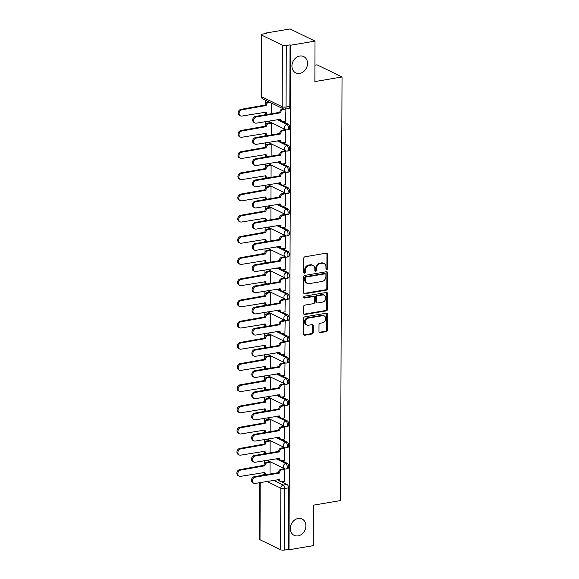 <?xml version="1.0" encoding="UTF-8"?>
<svg xmlns="http://www.w3.org/2000/svg" width="579" height="579" viewBox="0 0 579 579"><rect width="100%" height="100%" fill="white"/><g stroke="black" fill="none" stroke-linecap="round" stroke-linejoin="round"><path stroke-width="0.87" d="M326.788 269.503A0.977 0.803 115.9 0 0 327.627 268.432L327.678 254.261A1.39 1.144 115.9 0 0 326.484 253.132L304.967 256.779A1.39 1.144 115.9 0 0 303.765 258.314L303.722 272.485A0.977 0.803 115.9 0 0 305.394 272.202L305.401 270.364A4.458 3.662 115.9 0 1 309.237 265.45L311.032 265.146A4.458 3.662 115.9 0 1 312.964 265.406A4.458 3.662 115.9 0 1 314.846 268.765L314.838 270.596A0.977 0.803 115.9 0 0 316.51 270.313L316.518 268.482A4.458 3.662 115.9 0 1 320.353 263.568L322.148 263.264A4.458 3.662 115.9 0 1 324.081 263.517A4.458 3.662 115.9 0 1 325.963 266.883L325.955 268.714A0.977 0.803 115.9 0 0 326.788 269.503M326.057 269.155L326.057 269.155A0.977 0.803 115.9 0 0 326.896 268.077L326.947 253.906A1.39 1.144 115.9 0 0 326.686 253.117M303.823 272.919L303.823 272.919A0.977 0.803 115.9 0 0 304.663 271.848L304.67 270.009L305.401 270.364M314.94 271.037L314.94 271.037A0.977 0.803 115.9 0 0 315.779 269.959L315.787 268.128L316.518 268.482M298.134 518.487A9.083 7.455 115.9 0 0 290.586 526.173A9.083 7.455 115.9 0 0 294.132 535.343A9.083 7.455 115.9 0 0 298.069 535.872A9.083 7.455 115.9 0 0 305.618 528.186A9.083 7.455 115.9 0 0 302.072 519.008A9.083 7.455 115.9 0 0 298.134 518.487M299.748 56.04A9.083 7.455 115.9 0 0 292.207 63.726A9.083 7.455 115.9 0 0 295.746 72.896A9.083 7.455 115.9 0 0 299.683 73.424A9.083 7.455 115.9 0 0 307.232 65.738A9.083 7.455 115.9 0 0 303.685 56.561A9.083 7.455 115.9 0 0 299.748 56.04M318.986 331.499A1.39 1.144 115.9 0 0 320.173 332.628L326.209 331.608A1.39 1.144 115.9 0 0 327.41 330.073L327.468 314.339A1.39 1.144 115.9 0 0 326.274 313.203L304.757 316.851A1.39 1.144 115.9 0 0 303.562 318.392L303.505 334.126A1.39 1.144 115.9 0 0 304.692 335.255L311.987 334.018A1.39 1.144 115.9 0 0 313.188 332.484L313.21 325.753A1.39 1.144 115.9 0 0 312.016 324.616L308.404 325.232A3.727 3.061 115.9 0 1 306.79 325.014A3.727 3.061 115.9 0 1 305.336 321.251A3.727 3.061 115.9 0 1 308.426 318.095L322.59 315.693A3.727 3.061 115.9 0 1 324.211 315.91A3.727 3.061 115.9 0 1 325.666 319.673A3.727 3.061 115.9 0 1 322.568 322.829L320.209 323.227A1.39 1.144 115.9 0 0 319.007 324.768L318.986 331.499M282.386 45.191L261.773 35.174A2.837 0.818 0.2 0 1 261.368 34.747A2.837 0.818 0.2 0 1 262.75 34.052L266.521 33.416L265.797 33.061L290.028 28.95L315.012 41.095L314.875 81.581L342.03 76.971L340.553 500.567L313.391 505.17L313.253 545.657L289.015 549.76L290.781 45.205L290.05 44.851L286.272 45.488L286.062 107.028A2.837 1.397 80.4 0 1 285.078 109.12L288.856 108.483A2.837 1.397 80.4 0 0 289.833 106.391L286.062 107.028A2.837 0.818 0.2 0 1 282.168 106.731L282.386 45.191A2.837 0.818 0.2 0 0 286.272 45.488M315.012 41.095L290.781 45.205M326.353 290.137A1.39 1.144 115.9 0 0 327.555 288.603L327.613 272.868A1.39 1.144 115.9 0 0 326.418 271.732L304.901 275.38A1.39 1.144 115.9 0 0 303.707 276.921L303.649 292.656A1.39 1.144 115.9 0 0 304.836 293.785L326.353 290.137L325.63 289.782A1.39 1.144 115.9 0 0 326.831 288.248L326.882 272.514A1.39 1.144 115.9 0 0 326.621 271.717M327.54 293.604L327.482 309.338A1.39 1.144 115.9 0 1 326.281 310.872L304.764 314.52A1.39 1.144 115.9 0 1 303.577 313.391L303.599 306.653A1.39 1.144 115.9 0 1 304.8 305.119L313.529 303.642A1.39 1.144 115.9 0 0 314.723 302.1L314.744 297.635A1.39 1.144 115.9 0 0 313.55 296.506L304.467 298.047A0.977 0.803 115.9 0 1 304.474 296.18L326.346 292.467A1.39 1.144 115.9 0 1 327.54 293.604L326.809 293.249L326.759 308.983L327.482 309.338M277.261 479.68L279.035 480.541M281.683 481.829L287.054 484.442L283.283 485.086A2.837 1.397 80.4 0 1 284.73 488.51L284.513 550.05A2.837 0.818 -179.8 0 1 280.62 549.753L260.007 539.737A2.837 0.818 -179.8 0 1 259.609 539.31L259.805 482.64M265.797 33.061L265.797 33.539M265.558 100.225L265.551 103.779M265.515 112.825L265.515 114.374M265.486 121.604L265.471 124.97M265.443 134.017L265.435 135.566M265.414 142.796L265.399 146.169M265.37 155.208L265.363 156.757M265.341 163.995L265.327 167.36M265.298 176.407L265.291 177.948M265.262 185.186L265.254 188.551M265.218 197.598L265.218 199.147M265.189 206.377L265.182 209.75M265.146 218.79L265.139 220.338M265.117 227.569L265.102 230.941M265.073 239.988L265.066 241.53M265.044 248.767L265.03 252.133M265.001 261.18L264.994 262.721M264.972 269.959L264.958 273.324M264.929 282.371L264.921 283.92M264.892 291.15L264.885 294.523M264.849 303.562L264.849 305.111M264.82 312.342L264.806 315.714M264.777 324.761L264.769 326.303M264.748 333.54L264.733 336.906M264.704 345.952L264.697 347.501M264.675 354.732L264.661 358.097M264.632 367.144L264.625 368.693M264.596 375.923L264.589 379.296M264.552 388.335L264.552 389.884M264.523 397.114L264.516 400.487M264.48 409.534L264.473 411.076M264.451 418.313L264.437 421.678M264.408 430.725L264.4 432.274M264.379 439.504L264.364 442.87M264.335 451.917L264.328 453.466M264.306 460.696L264.292 464.069M264.263 473.108L264.256 474.635M314.925 65.188L317.046 64.834L342.03 76.971M289.015 549.76L288.291 549.413L284.513 550.05M285.664 121.105L285.888 108.982M285.592 142.296L285.816 130.152L284.716 129.739M271.204 134.95L271.247 123.074L270.154 122.661M285.519 163.488L285.737 151.351L284.644 150.931M271.131 156.142L271.175 144.265L270.082 143.853M285.447 184.679L285.664 172.542L284.571 172.122M271.059 177.333L271.095 165.464L270.002 165.044M285.375 205.878L285.592 193.733L284.499 193.321M270.979 198.532L271.023 186.655L269.93 186.235M285.295 227.069L285.519 214.925L284.427 214.512M270.907 219.723L270.95 207.847L269.857 207.434M285.223 248.261L285.44 236.123L284.347 235.704M270.834 240.915L270.878 229.038L269.785 228.625M285.15 269.452L285.367 257.315L284.275 256.895M270.762 262.106L270.798 250.237L269.705 249.817M285.078 290.651L285.295 278.506L284.202 278.094M270.683 283.305L270.726 271.428L269.633 271.008M284.998 311.842L285.223 299.698L284.13 299.285M270.61 304.496L270.654 292.619L269.561 292.207M284.926 333.034L285.15 320.896L284.05 320.476M270.538 325.688L270.581 313.811L269.488 313.398M284.854 354.225L285.071 342.088L283.978 341.668M270.465 346.879L270.509 335.009L269.416 334.59M284.781 375.424L284.998 363.279L283.905 362.867M270.393 368.078L270.429 356.201L269.336 355.781M284.709 396.615L284.926 384.47L283.833 384.058M270.313 389.269L270.357 377.392L269.264 376.98M284.629 417.806L284.854 405.669L283.761 405.249M270.241 410.46L270.284 398.584L269.192 398.171M284.557 438.998L284.774 426.861L283.681 426.448M270.169 431.652L270.212 419.782L269.119 419.362M284.484 460.196L284.702 448.052L283.609 447.639M270.096 452.85L270.132 440.974L269.04 440.554M284.412 481.388L284.629 469.243L283.536 468.831M270.017 474.042L270.06 462.165L268.967 461.752M277.334 458.488L279.107 459.35M281.763 460.638L287.133 463.251L285.794 463.475A2.837 1.397 80.4 0 1 287.22 466.435A2.837 1.397 80.4 0 1 286.258 468.99L287.597 468.766A2.837 1.397 -99.6 0 0 288.559 466.211A2.837 1.397 -99.6 0 0 287.133 463.251M277.406 437.297L279.179 438.158M281.835 439.447L287.206 442.059L285.867 442.284A2.837 1.397 80.4 0 1 287.293 445.244A2.837 1.397 80.4 0 1 286.33 447.799L287.669 447.574A2.837 1.397 -99.6 0 0 288.632 445.012A2.837 1.397 -99.6 0 0 287.206 442.059M277.479 416.098L279.252 416.96M281.908 418.255L287.278 420.861L285.939 421.092A2.837 1.397 80.4 0 1 287.365 424.045A2.837 1.397 80.4 0 1 286.402 426.607L287.741 426.376A2.837 1.397 -99.6 0 0 288.704 423.821A2.837 1.397 -99.6 0 0 287.278 420.861M277.558 394.907L279.331 395.768M281.98 397.056L287.35 399.669L286.012 399.894A2.837 1.397 80.4 0 1 287.437 402.854A2.837 1.397 80.4 0 1 286.475 405.416L287.814 405.184A2.837 1.397 -99.6 0 0 288.783 402.629A2.837 1.397 -99.6 0 0 287.35 399.669M277.631 373.716L279.404 374.577M282.053 375.865L287.423 378.478L286.084 378.702A2.837 1.397 80.4 0 1 287.517 381.662A2.837 1.397 80.4 0 1 286.554 384.217L287.893 383.993A2.837 1.397 -99.6 0 0 288.856 381.438A2.837 1.397 -99.6 0 0 287.423 378.478M277.703 352.524L279.476 353.385M282.132 354.674L287.502 357.286L286.164 357.511A2.837 1.397 80.4 0 1 287.589 360.471A2.837 1.397 80.4 0 1 286.627 363.026L287.966 362.801A2.837 1.397 -99.6 0 0 288.928 360.239A2.837 1.397 -99.6 0 0 287.502 357.286M277.775 331.326L279.548 332.187M282.205 333.482L287.575 336.088L286.236 336.319A2.837 1.397 80.4 0 1 287.662 339.272A2.837 1.397 80.4 0 1 286.699 341.834L288.038 341.603A2.837 1.397 -99.6 0 0 289.001 339.048A2.837 1.397 -99.6 0 0 287.575 336.088M277.848 310.134L279.621 310.995M282.277 312.284L287.647 314.896L286.308 315.121A2.837 1.397 80.4 0 1 287.734 318.081A2.837 1.397 80.4 0 1 286.771 320.643L288.11 320.411A2.837 1.397 -99.6 0 0 289.073 317.857A2.837 1.397 -99.6 0 0 287.647 314.896M277.927 288.943L279.7 289.804M282.349 291.092L287.72 293.705L286.381 293.929A2.837 1.397 80.4 0 1 287.814 296.889A2.837 1.397 80.4 0 1 286.851 299.444L288.19 299.22A2.837 1.397 -99.6 0 0 289.153 296.665A2.837 1.397 -99.6 0 0 287.72 293.705M278 267.751L279.773 268.613M282.429 269.901L287.799 272.514L286.46 272.738A2.837 1.397 80.4 0 1 287.886 275.698A2.837 1.397 80.4 0 1 286.923 278.253L288.262 278.029A2.837 1.397 -99.6 0 0 289.225 275.466A2.837 1.397 -99.6 0 0 287.799 272.514M278.072 246.553L279.845 247.414M282.501 248.709L287.872 251.315L286.533 251.547A2.837 1.397 80.4 0 1 287.958 254.499A2.837 1.397 80.4 0 1 286.996 257.062L288.335 256.83A2.837 1.397 -99.6 0 0 289.297 254.275A2.837 1.397 -99.6 0 0 287.872 251.315M278.144 225.361L279.918 226.223M282.574 227.511L287.944 230.124L286.605 230.348A2.837 1.397 80.4 0 1 288.031 233.308A2.837 1.397 80.4 0 1 287.068 235.863L288.407 235.639A2.837 1.397 -99.6 0 0 289.37 233.084A2.837 1.397 -99.6 0 0 287.944 230.124M278.224 204.17L279.997 205.031M282.646 206.319L288.016 208.932L286.677 209.157A2.837 1.397 80.4 0 1 288.103 212.117A2.837 1.397 80.4 0 1 287.141 214.671L288.48 214.447A2.837 1.397 -99.6 0 0 289.449 211.892A2.837 1.397 -99.6 0 0 288.016 208.932M278.296 182.978L280.07 183.84M282.718 185.128L288.089 187.741L286.75 187.965A2.837 1.397 80.4 0 1 288.183 190.925A2.837 1.397 80.4 0 1 287.22 193.48L288.559 193.256A2.837 1.397 -99.6 0 0 289.522 190.694A2.837 1.397 -99.6 0 0 288.089 187.741M278.369 161.78L280.142 162.641M282.798 163.937L288.168 166.542L286.829 166.774A2.837 1.397 80.4 0 1 288.255 169.727A2.837 1.397 80.4 0 1 287.293 172.289L288.632 172.057A2.837 1.397 -99.6 0 0 289.594 169.502A2.837 1.397 -99.6 0 0 288.168 166.542M278.441 140.588L280.214 141.45M282.87 142.738L288.241 145.351L286.902 145.575A2.837 1.397 80.4 0 1 288.328 148.535A2.837 1.397 80.4 0 1 287.365 151.09L288.704 150.866A2.837 1.397 -99.6 0 0 289.666 148.311A2.837 1.397 -99.6 0 0 288.241 145.351M278.513 119.397L280.287 120.258M282.943 121.547L288.313 124.159L286.974 124.384A2.837 1.397 80.4 0 1 288.4 127.344A2.837 1.397 80.4 0 1 287.437 129.899L288.776 129.674A2.837 1.397 -99.6 0 0 289.739 127.112A2.837 1.397 -99.6 0 0 288.313 124.159M271.276 113.759L271.312 103.019M288.291 549.413L288.501 487.865A2.837 1.397 -99.6 0 0 287.054 484.442M290.05 44.851L289.833 106.391M324.081 263.517L323.357 263.17A4.458 3.662 115.9 0 0 321.417 262.909L322.148 263.264M315.787 268.128A4.458 3.662 115.9 0 1 319.63 263.213L321.417 262.909M312.964 265.406L312.24 265.052A4.458 3.662 115.9 0 0 310.301 264.791L311.032 265.146M304.67 270.009A4.458 3.662 115.9 0 1 308.513 265.095L310.301 264.791M303.91 293.444A1.39 1.144 115.9 0 0 304.113 293.43L325.63 289.782M325.934 274.612A0.977 0.803 115.9 0 0 325.101 273.824L306.211 277.023A0.977 0.803 115.9 0 0 305.372 278.101L305.365 280.033A4.458 3.662 115.9 0 0 307.239 283.392A4.458 3.662 115.9 0 0 309.179 283.652L322.083 281.466A4.458 3.662 115.9 0 0 325.926 276.552L325.934 274.612M325.521 273.881L324.79 273.527A0.977 0.803 115.9 0 0 324.37 273.469L325.101 273.824M307.239 283.392L306.515 283.044A4.458 3.662 115.9 0 1 304.634 279.679L304.641 277.746A0.977 0.803 115.9 0 1 305.48 276.668L324.37 273.469M303.837 314.18A1.39 1.144 115.9 0 0 304.04 314.165L325.557 310.518A1.39 1.144 115.9 0 0 326.759 308.983M314.158 296.586L313.427 296.231A1.39 1.144 115.9 0 0 312.819 296.151L303.736 297.693L304.467 298.047M322.583 302.108A3.727 3.061 115.9 0 0 325.673 298.952A3.727 3.061 115.9 0 0 324.226 295.189A3.727 3.061 115.9 0 0 322.604 294.972L317.618 295.818A1.39 1.144 115.9 0 0 316.416 297.353L316.402 301.818A1.39 1.144 115.9 0 0 317.589 302.947L322.583 302.108M324.226 295.189L323.495 294.834A3.727 3.061 115.9 0 0 321.881 294.617L322.604 294.972M316.988 302.868L316.257 302.513A1.39 1.144 115.9 0 1 315.671 301.464L315.685 296.998A1.39 1.144 115.9 0 1 316.887 295.464L321.881 294.617M326.809 293.249A1.39 1.144 115.9 0 0 326.549 292.453M324.211 315.91L323.48 315.555A3.727 3.061 115.9 0 0 321.866 315.345L322.59 315.693M306.79 325.014L306.059 324.66A3.727 3.061 115.9 0 1 304.605 320.896A3.727 3.061 115.9 0 1 307.702 317.741L321.866 315.345M303.765 334.915A1.39 1.144 115.9 0 0 303.968 334.901L311.256 333.663A1.39 1.144 115.9 0 0 312.457 332.129L312.479 325.398A1.39 1.144 115.9 0 0 312.219 324.602M319.246 332.295A1.39 1.144 115.9 0 0 319.449 332.281L325.485 331.253A1.39 1.144 115.9 0 0 326.686 329.719L326.737 313.984A1.39 1.144 115.9 0 0 326.476 313.188M269.611 102.193L268.692 102.345A2.837 2.33 115.9 0 0 266.246 105.479L241.884 109.807A3.264 2.678 115.9 0 0 239.178 112.572A3.264 2.678 115.9 0 0 240.451 115.872A3.264 2.678 115.9 0 0 241.863 116.061L266.217 112.131A2.837 2.33 115.9 0 0 267.418 114.273A2.837 2.33 115.9 0 0 267.657 114.367M267.418 114.273L266.47 113.81A2.837 2.33 -64.1 0 1 265.298 112.087M240.451 115.872L239.503 115.409A3.264 2.678 -64.1 0 1 238.23 112.116A3.264 2.678 -64.1 0 1 240.936 109.351L265.298 105.016A2.837 2.33 -64.1 0 1 267.744 101.89L268.692 102.345M268.663 101.73L267.744 101.89M265.298 105.219L266.246 105.682M284.991 109.134L283.254 109.424A2.837 2.33 115.9 0 0 280.808 112.558L279.867 112.094A2.837 2.33 -64.1 0 1 282.306 108.968L283.232 108.809M280.808 112.76L256.454 116.893A3.264 2.678 115.9 0 0 253.74 119.65A3.264 2.678 115.9 0 0 255.013 122.951A3.264 2.678 115.9 0 0 256.432 123.139L280.786 119.216A2.837 2.33 115.9 0 0 281.98 121.351L281.039 120.895A2.837 2.33 -64.1 0 1 279.867 119.165M255.013 122.951L254.072 122.487A3.264 2.678 -64.1 0 1 252.799 119.194A3.264 2.678 -64.1 0 1 255.505 116.43L279.867 112.304M281.98 121.351A2.837 2.33 115.9 0 0 283.211 121.518L285.845 121.069M271.247 123.095L268.613 123.537A2.837 2.33 115.9 0 0 266.166 126.671L241.812 131.006A3.264 2.678 115.9 0 0 239.105 133.763A3.264 2.678 115.9 0 0 240.372 137.064A3.264 2.678 115.9 0 0 241.79 137.252L266.145 133.329A2.837 2.33 115.9 0 0 267.339 135.464A2.837 2.33 115.9 0 0 267.585 135.566M267.339 135.464L266.398 135.008A2.837 2.33 -64.1 0 1 265.225 133.279M240.372 137.064L239.431 136.601A3.264 2.678 -64.1 0 1 238.157 133.308A3.264 2.678 -64.1 0 1 240.864 130.543L265.225 126.208A2.837 2.33 -64.1 0 1 267.664 123.081L268.613 123.537M270.328 122.625L267.664 123.081M265.225 126.41L266.166 126.873M271.175 144.287L268.54 144.736A2.837 2.33 115.9 0 0 266.094 147.862L241.74 152.197A3.264 2.678 115.9 0 0 239.026 154.962A3.264 2.678 115.9 0 0 240.299 158.255A3.264 2.678 115.9 0 0 241.718 158.443L266.072 154.521A2.837 2.33 115.9 0 0 267.266 156.663A2.837 2.33 115.9 0 0 267.505 156.757M267.266 156.663L266.318 156.2A2.837 2.33 -64.1 0 1 265.153 154.47M240.299 158.255L239.351 157.799A3.264 2.678 -64.1 0 1 238.078 154.499A3.264 2.678 -64.1 0 1 240.792 151.734L265.146 147.406A2.837 2.33 -64.1 0 1 267.592 144.272L268.54 144.736M270.255 143.824L267.592 144.272M265.146 147.609L266.094 148.065M285.809 130.174L283.182 130.622A2.837 2.33 115.9 0 0 280.735 133.749L279.787 133.293A2.837 2.33 -64.1 0 1 282.234 130.159L284.897 129.71M280.735 133.952L256.381 138.084A3.264 2.678 115.9 0 0 253.667 140.849A3.264 2.678 115.9 0 0 254.941 144.142A3.264 2.678 115.9 0 0 256.359 144.33L280.714 140.407A2.837 2.33 115.9 0 0 281.908 142.55L280.96 142.087A2.837 2.33 -64.1 0 1 279.795 140.357M254.941 144.142L253.993 143.686A3.264 2.678 -64.1 0 1 252.719 140.386A3.264 2.678 -64.1 0 1 255.433 137.621L279.787 133.496M281.908 142.55A2.837 2.33 115.9 0 0 283.138 142.709L285.773 142.268M285.737 151.365L283.109 151.814A2.837 2.33 115.9 0 0 280.663 154.94L279.715 154.484A2.837 2.33 -64.1 0 1 282.161 151.351L284.825 150.902M280.663 155.15L256.309 159.276A3.264 2.678 115.9 0 0 253.595 162.04A3.264 2.678 115.9 0 0 254.869 165.333A3.264 2.678 115.9 0 0 256.287 165.529L280.641 161.599A2.837 2.33 115.9 0 0 281.835 163.741L280.887 163.278A2.837 2.33 -64.1 0 1 279.722 161.555M254.869 165.333L253.92 164.877A3.264 2.678 -64.1 0 1 252.647 161.577A3.264 2.678 -64.1 0 1 255.361 158.82L279.715 154.687M281.835 163.741A2.837 2.33 115.9 0 0 283.066 163.908L285.693 163.459M271.095 165.478L268.468 165.927A2.837 2.33 115.9 0 0 266.022 169.054L241.667 173.389A3.264 2.678 115.9 0 0 238.953 176.154A3.264 2.678 115.9 0 0 240.227 179.447A3.264 2.678 115.9 0 0 241.646 179.642L266 175.712A2.837 2.33 115.9 0 0 267.194 177.854A2.837 2.33 115.9 0 0 267.433 177.948M267.194 177.854L266.246 177.391A2.837 2.33 -64.1 0 1 265.081 175.669M240.227 179.447L239.279 178.991A3.264 2.678 -64.1 0 1 238.005 175.69A3.264 2.678 -64.1 0 1 240.719 172.926L265.073 168.598A2.837 2.33 -64.1 0 1 267.52 165.464L268.468 165.927M270.183 165.015L267.52 165.464M265.073 168.8L266.022 169.263M271.023 186.677L268.395 187.118A2.837 2.33 115.9 0 0 265.949 190.252L241.588 194.58A3.264 2.678 115.9 0 0 238.881 197.345A3.264 2.678 115.9 0 0 240.155 200.645A3.264 2.678 115.9 0 0 241.566 200.833L265.927 196.903A2.837 2.33 115.9 0 0 267.122 199.046A2.837 2.33 115.9 0 0 267.36 199.14M267.122 199.046L266.174 198.583A2.837 2.33 -64.1 0 1 265.008 196.86M240.155 200.645L239.207 200.182A3.264 2.678 -64.1 0 1 237.933 196.889A3.264 2.678 -64.1 0 1 240.647 194.124L265.001 189.789A2.837 2.33 -64.1 0 1 267.447 186.662L268.395 187.118M270.111 186.206L267.447 186.662M265.001 189.992L265.949 190.455M270.95 207.868L268.316 208.31A2.837 2.33 115.9 0 0 265.877 211.444L241.515 215.779A3.264 2.678 115.9 0 0 238.809 218.536A3.264 2.678 115.9 0 0 240.082 221.837A3.264 2.678 115.9 0 0 241.494 222.025L265.848 218.102A2.837 2.33 115.9 0 0 267.042 220.237A2.837 2.33 115.9 0 0 267.288 220.338M267.042 220.237L266.101 219.781A2.837 2.33 -64.1 0 1 264.929 218.051M240.082 221.837L239.134 221.373A3.264 2.678 -64.1 0 1 237.86 218.08A3.264 2.678 -64.1 0 1 240.567 215.316L264.929 210.98A2.837 2.33 -64.1 0 1 267.375 207.854L268.316 208.31M270.031 207.398L267.375 207.854M264.929 211.183L265.87 211.646M285.664 172.564L283.037 173.005A2.837 2.33 115.9 0 0 280.591 176.139L279.643 175.676A2.837 2.33 -64.1 0 1 282.089 172.549L284.745 172.093M280.591 176.342L256.229 180.467A3.264 2.678 115.9 0 0 253.522 183.232A3.264 2.678 115.9 0 0 254.796 186.532A3.264 2.678 115.9 0 0 256.207 186.72L280.569 182.79A2.837 2.33 115.9 0 0 281.763 184.933L280.815 184.477A2.837 2.33 -64.1 0 1 279.65 182.747M254.796 186.532L253.848 186.069A3.264 2.678 -64.1 0 1 252.574 182.776A3.264 2.678 -64.1 0 1 255.288 180.011L279.643 175.878M281.763 184.933A2.837 2.33 115.9 0 0 282.993 185.099L285.621 184.65M285.592 193.755L282.957 194.204A2.837 2.33 115.9 0 0 280.518 197.33L279.57 196.867A2.837 2.33 -64.1 0 1 282.016 193.741L284.673 193.292M280.511 197.533L256.157 201.666A3.264 2.678 115.9 0 0 253.45 204.43A3.264 2.678 115.9 0 0 254.724 207.723A3.264 2.678 115.9 0 0 256.135 207.912L280.489 203.989A2.837 2.33 115.9 0 0 281.683 206.124L280.743 205.668A2.837 2.33 -64.1 0 1 279.57 203.938M254.724 207.723L253.776 207.26A3.264 2.678 -64.1 0 1 252.502 203.967A3.264 2.678 -64.1 0 1 255.209 201.203L279.57 197.077M281.683 206.124A2.837 2.33 115.9 0 0 282.921 206.29L285.548 205.842M285.519 214.947L282.885 215.395A2.837 2.33 115.9 0 0 280.439 218.522L279.498 218.066A2.837 2.33 -64.1 0 1 281.937 214.932L284.6 214.483M280.439 218.724L256.084 222.857A3.264 2.678 115.9 0 0 253.37 225.622A3.264 2.678 115.9 0 0 254.644 228.915A3.264 2.678 115.9 0 0 256.063 229.103L280.417 225.18A2.837 2.33 115.9 0 0 281.611 227.323L280.663 226.859A2.837 2.33 -64.1 0 1 279.498 225.13M254.644 228.915L253.696 228.459A3.264 2.678 -64.1 0 1 252.43 225.159A3.264 2.678 -64.1 0 1 255.136 222.394L279.491 218.269M281.611 227.323A2.837 2.33 115.9 0 0 282.841 227.482L285.476 227.04M270.878 229.06L268.243 229.508A2.837 2.33 115.9 0 0 265.797 232.635L241.443 236.97A3.264 2.678 115.9 0 0 238.729 239.735A3.264 2.678 115.9 0 0 240.003 243.028A3.264 2.678 115.9 0 0 241.421 243.216L265.775 239.293A2.837 2.33 115.9 0 0 266.97 241.436A2.837 2.33 115.9 0 0 267.216 241.53M266.97 241.436L266.022 240.973A2.837 2.33 -64.1 0 1 264.856 239.243M240.003 243.028L239.062 242.572A3.264 2.678 -64.1 0 1 237.788 239.272A3.264 2.678 -64.1 0 1 240.495 236.507L264.856 232.179A2.837 2.33 -64.1 0 1 267.295 229.045L268.243 229.508M269.959 228.596L267.295 229.045M264.849 232.382L265.797 232.838M285.44 236.138L282.813 236.587A2.837 2.33 115.9 0 0 280.366 239.713L279.418 239.257A2.837 2.33 -64.1 0 1 281.864 236.123L284.528 235.675M280.366 239.923L256.012 244.048A3.264 2.678 115.9 0 0 253.298 246.813A3.264 2.678 115.9 0 0 254.572 250.106A3.264 2.678 115.9 0 0 255.99 250.302L280.345 246.372A2.837 2.33 115.9 0 0 281.539 248.514L280.591 248.051A2.837 2.33 -64.1 0 1 279.425 246.328M254.572 250.106L253.624 249.65A3.264 2.678 -64.1 0 1 252.35 246.35A3.264 2.678 -64.1 0 1 255.064 243.593L279.418 239.46M281.539 248.514A2.837 2.33 115.9 0 0 282.769 248.681L285.404 248.232M270.798 250.251L268.171 250.7A2.837 2.33 115.9 0 0 265.725 253.826L241.371 258.162A3.264 2.678 115.9 0 0 238.657 260.926A3.264 2.678 115.9 0 0 239.93 264.219A3.264 2.678 115.9 0 0 241.349 264.415L265.703 260.485A2.837 2.33 115.9 0 0 266.897 262.627A2.837 2.33 115.9 0 0 267.136 262.721M266.897 262.627L265.949 262.164A2.837 2.33 -64.1 0 1 264.784 260.441M239.93 264.219L238.982 263.763A3.264 2.678 -64.1 0 1 237.708 260.463A3.264 2.678 -64.1 0 1 240.423 257.698L264.777 253.37A2.837 2.33 -64.1 0 1 267.223 250.237L268.171 250.7M269.886 249.788L267.223 250.237M264.777 253.573L265.725 254.036M285.367 257.337L282.74 257.778A2.837 2.33 115.9 0 0 280.294 260.912L279.346 260.449A2.837 2.33 -64.1 0 1 281.792 257.322L284.455 256.866M280.294 261.115L255.94 265.24A3.264 2.678 115.9 0 0 253.226 268.005A3.264 2.678 115.9 0 0 254.499 271.305A3.264 2.678 115.9 0 0 255.911 271.493L280.272 267.57A2.837 2.33 115.9 0 0 281.466 269.705L280.518 269.249A2.837 2.33 -64.1 0 1 279.353 267.52M254.499 271.305L253.551 270.842A3.264 2.678 -64.1 0 1 252.278 267.549A3.264 2.678 -64.1 0 1 254.992 264.784L279.346 260.651M281.466 269.705A2.837 2.33 115.9 0 0 282.697 269.872L285.324 269.423M270.726 271.45L268.099 271.891A2.837 2.33 115.9 0 0 265.652 275.025L241.298 279.353A3.264 2.678 115.9 0 0 238.584 282.118A3.264 2.678 115.9 0 0 239.858 285.418A3.264 2.678 115.9 0 0 241.277 285.606L265.631 281.676A2.837 2.33 115.9 0 0 266.825 283.819A2.837 2.33 115.9 0 0 267.064 283.92M266.825 283.819L265.877 283.355A2.837 2.33 -64.1 0 1 264.712 281.633M239.858 285.418L238.91 284.955A3.264 2.678 -64.1 0 1 237.636 281.662A3.264 2.678 -64.1 0 1 240.35 278.897L264.704 274.562A2.837 2.33 -64.1 0 1 267.151 271.435L268.099 271.891M269.814 270.979L267.151 271.435M264.704 274.764L265.652 275.228M285.295 278.528L282.668 278.977A2.837 2.33 115.9 0 0 280.222 282.103L279.273 281.64A2.837 2.33 -64.1 0 1 281.72 278.513L284.376 278.065M280.222 282.306L255.86 286.439A3.264 2.678 115.9 0 0 253.153 289.203A3.264 2.678 115.9 0 0 254.427 292.496A3.264 2.678 115.9 0 0 255.838 292.684L280.193 288.762A2.837 2.33 115.9 0 0 281.394 290.897L280.446 290.441A2.837 2.33 -64.1 0 1 279.273 288.711M254.427 292.496L253.479 292.033A3.264 2.678 -64.1 0 1 252.205 288.74A3.264 2.678 -64.1 0 1 254.912 285.975L279.273 281.85M281.394 290.897A2.837 2.33 115.9 0 0 282.624 291.063L285.252 290.622M270.654 292.641L268.026 293.083A2.837 2.33 115.9 0 0 265.58 296.216L241.219 300.552A3.264 2.678 115.9 0 0 238.512 303.309A3.264 2.678 115.9 0 0 239.786 306.609A3.264 2.678 115.9 0 0 241.197 306.798L265.551 302.875A2.837 2.33 115.9 0 0 266.753 305.01A2.837 2.33 115.9 0 0 266.991 305.111M266.753 305.01L265.804 304.554A2.837 2.33 -64.1 0 1 264.632 302.824M239.786 306.609L238.838 306.146A3.264 2.678 -64.1 0 1 237.564 302.853A3.264 2.678 -64.1 0 1 240.271 300.088L264.632 295.753A2.837 2.33 -64.1 0 1 267.078 292.627L268.026 293.083M269.734 292.178L267.078 292.627M264.632 295.956L265.58 296.419M285.223 299.719L282.588 300.168A2.837 2.33 115.9 0 0 280.142 303.295L279.201 302.839A2.837 2.33 -64.1 0 1 281.64 299.705L284.303 299.256M280.142 303.497L255.788 307.63A3.264 2.678 115.9 0 0 253.074 310.395A3.264 2.678 115.9 0 0 254.347 313.688A3.264 2.678 115.9 0 0 255.766 313.876L280.12 309.953A2.837 2.33 115.9 0 0 281.314 312.095L280.374 311.632A2.837 2.33 -64.1 0 1 279.201 309.903M254.347 313.688L253.407 313.232A3.264 2.678 -64.1 0 1 252.133 309.931A3.264 2.678 -64.1 0 1 254.84 307.167L279.201 303.041M281.314 312.095A2.837 2.33 115.9 0 0 282.545 312.255L285.179 311.813M270.581 313.832L267.947 314.281A2.837 2.33 115.9 0 0 265.5 317.408L241.146 321.743A3.264 2.678 115.9 0 0 238.439 324.508A3.264 2.678 115.9 0 0 239.706 327.801A3.264 2.678 115.9 0 0 241.125 327.989L265.479 324.066A2.837 2.33 115.9 0 0 266.673 326.209A2.837 2.33 115.9 0 0 266.919 326.303M266.673 326.209L265.732 325.745A2.837 2.33 -64.1 0 1 264.56 324.016M239.706 327.801L238.765 327.345A3.264 2.678 -64.1 0 1 237.491 324.045A3.264 2.678 -64.1 0 1 240.198 321.28L264.56 316.952A2.837 2.33 -64.1 0 1 266.999 313.818L267.947 314.281M269.662 313.369L266.999 313.818M264.56 317.154L265.5 317.61M285.15 320.911L282.516 321.359A2.837 2.33 115.9 0 0 280.07 324.486L279.121 324.03A2.837 2.33 -64.1 0 1 281.568 320.896L284.231 320.448M280.07 324.696L255.715 328.821A3.264 2.678 115.9 0 0 253.001 331.586A3.264 2.678 115.9 0 0 254.275 334.879A3.264 2.678 115.9 0 0 255.694 335.075L280.048 331.145A2.837 2.33 115.9 0 0 281.242 333.287L280.294 332.824A2.837 2.33 -64.1 0 1 279.129 331.101M254.275 334.879L253.327 334.423A3.264 2.678 -64.1 0 1 252.053 331.123A3.264 2.678 -64.1 0 1 254.767 328.365L279.121 324.233M281.242 333.287A2.837 2.33 115.9 0 0 282.472 333.453L285.107 333.005M270.509 335.024L267.874 335.473A2.837 2.33 115.9 0 0 265.428 338.599L241.074 342.934A3.264 2.678 115.9 0 0 238.36 345.699A3.264 2.678 115.9 0 0 239.634 348.992A3.264 2.678 115.9 0 0 241.052 349.188L265.406 345.258A2.837 2.33 115.9 0 0 266.601 347.4A2.837 2.33 115.9 0 0 266.839 347.494M266.601 347.4L265.652 346.937A2.837 2.33 -64.1 0 1 264.487 345.214M239.634 348.992L238.686 348.536A3.264 2.678 -64.1 0 1 237.412 345.236A3.264 2.678 -64.1 0 1 240.126 342.471L264.48 338.143A2.837 2.33 -64.1 0 1 266.926 335.009L267.874 335.473M269.59 334.561L266.926 335.009M264.48 338.346L265.428 338.809M285.071 342.109L282.443 342.551A2.837 2.33 115.9 0 0 279.997 345.685L279.049 345.222A2.837 2.33 -64.1 0 1 281.495 342.095L284.159 341.639M279.997 345.887L255.643 350.013A3.264 2.678 115.9 0 0 252.929 352.777A3.264 2.678 115.9 0 0 254.203 356.078A3.264 2.678 115.9 0 0 255.621 356.266L279.975 352.343A2.837 2.33 115.9 0 0 281.17 354.478L280.222 354.022A2.837 2.33 -64.1 0 1 279.056 352.293M254.203 356.078L253.255 355.615A3.264 2.678 -64.1 0 1 251.981 352.322A3.264 2.678 -64.1 0 1 254.695 349.557L279.049 345.424M281.17 354.478A2.837 2.33 115.9 0 0 282.4 354.645L285.027 354.196M270.429 356.223L267.802 356.664A2.837 2.33 115.9 0 0 265.356 359.798L241.002 364.126A3.264 2.678 115.9 0 0 238.287 366.891A3.264 2.678 115.9 0 0 239.561 370.191A3.264 2.678 115.9 0 0 240.98 370.379L265.334 366.449A2.837 2.33 115.9 0 0 266.528 368.591A2.837 2.33 115.9 0 0 266.767 368.693M266.528 368.591L265.58 368.128A2.837 2.33 -64.1 0 1 264.415 366.406M239.561 370.191L238.613 369.728A3.264 2.678 -64.1 0 1 237.339 366.435A3.264 2.678 -64.1 0 1 240.053 363.67L264.408 359.335A2.837 2.33 -64.1 0 1 266.854 356.208L267.802 356.664M269.517 355.752L266.854 356.208M264.408 359.537L265.356 360M284.998 363.301L282.371 363.75A2.837 2.33 115.9 0 0 279.925 366.876L278.977 366.413A2.837 2.33 -64.1 0 1 281.423 363.286L284.079 362.838M279.925 367.079L255.563 371.211A3.264 2.678 115.9 0 0 252.857 373.976A3.264 2.678 115.9 0 0 254.13 377.269A3.264 2.678 115.9 0 0 255.542 377.457L279.903 373.535A2.837 2.33 115.9 0 0 281.097 375.67L280.149 375.214A2.837 2.33 -64.1 0 1 278.984 373.484M254.13 377.269L253.182 376.806A3.264 2.678 -64.1 0 1 251.908 373.513A3.264 2.678 -64.1 0 1 254.622 370.748L278.977 366.623M281.097 375.67A2.837 2.33 115.9 0 0 282.328 375.836L284.955 375.395M270.357 377.414L267.73 377.855A2.837 2.33 115.9 0 0 265.283 380.989L240.922 385.325A3.264 2.678 115.9 0 0 238.215 388.082A3.264 2.678 115.9 0 0 239.489 391.382A3.264 2.678 115.9 0 0 240.9 391.57L265.262 387.648A2.837 2.33 115.9 0 0 266.456 389.783A2.837 2.33 115.9 0 0 266.695 389.884M266.456 389.783L265.508 389.327A2.837 2.33 -64.1 0 1 264.342 387.597M239.489 391.382L238.541 390.919A3.264 2.678 -64.1 0 1 237.267 387.626A3.264 2.678 -64.1 0 1 239.981 384.861L264.335 380.526A2.837 2.33 -64.1 0 1 266.781 377.399L267.73 377.855M269.445 376.951L266.781 377.399M264.335 380.729L265.283 381.192M284.926 384.492L282.291 384.941A2.837 2.33 115.9 0 0 279.852 388.068L278.904 387.612A2.837 2.33 -64.1 0 1 281.351 384.478L284.007 384.029M279.845 388.27L255.491 392.403A3.264 2.678 115.9 0 0 252.784 395.168A3.264 2.678 115.9 0 0 254.058 398.461A3.264 2.678 115.9 0 0 255.469 398.649L279.823 394.726A2.837 2.33 115.9 0 0 281.018 396.868L280.077 396.405A2.837 2.33 -64.1 0 1 278.904 394.675M254.058 398.461L253.11 398.005A3.264 2.678 -64.1 0 1 251.836 394.704A3.264 2.678 -64.1 0 1 254.543 391.94L278.904 387.814M281.018 396.868A2.837 2.33 115.9 0 0 282.255 397.028L284.882 396.586M270.284 398.605L267.65 399.054A2.837 2.33 115.9 0 0 265.211 402.181L240.85 406.516A3.264 2.678 115.9 0 0 238.143 409.281A3.264 2.678 115.9 0 0 239.417 412.574A3.264 2.678 115.9 0 0 240.828 412.762L265.182 408.839A2.837 2.33 115.9 0 0 266.376 410.981A2.837 2.33 115.9 0 0 266.622 411.076M266.376 410.981L265.435 410.518A2.837 2.33 -64.1 0 1 264.263 408.788M239.417 412.574L238.468 412.118A3.264 2.678 -64.1 0 1 237.195 408.817A3.264 2.678 -64.1 0 1 239.901 406.053L264.263 401.725A2.837 2.33 -64.1 0 1 266.709 398.591L267.65 399.054M269.365 398.142L266.709 398.591M264.263 401.927L265.204 402.383M284.854 405.684L282.219 406.132A2.837 2.33 115.9 0 0 279.773 409.266L278.832 408.803A2.837 2.33 -64.1 0 1 281.271 405.669L283.934 405.22M279.773 409.469L255.419 413.594A3.264 2.678 115.9 0 0 252.705 416.359A3.264 2.678 115.9 0 0 253.978 419.652A3.264 2.678 115.9 0 0 255.397 419.847L279.751 415.917A2.837 2.33 115.9 0 0 280.945 418.06L279.997 417.597A2.837 2.33 -64.1 0 1 278.832 415.874M253.978 419.652L253.03 419.196A3.264 2.678 -64.1 0 1 251.764 415.896A3.264 2.678 -64.1 0 1 254.471 413.138L278.825 409.006M280.945 418.06A2.837 2.33 115.9 0 0 282.176 418.226L284.81 417.777M270.212 419.797L267.578 420.245A2.837 2.33 115.9 0 0 265.131 423.372L240.777 427.707A3.264 2.678 115.9 0 0 238.063 430.472A3.264 2.678 115.9 0 0 239.337 433.765A3.264 2.678 115.9 0 0 240.755 433.961L265.11 430.031A2.837 2.33 115.9 0 0 266.304 432.173A2.837 2.33 115.9 0 0 266.55 432.267M266.304 432.173L265.356 431.71A2.837 2.33 -64.1 0 1 264.19 429.987M239.337 433.765L238.396 433.309A3.264 2.678 -64.1 0 1 237.122 430.009A3.264 2.678 -64.1 0 1 239.829 427.251L264.19 422.916A2.837 2.33 -64.1 0 1 266.63 419.782L267.578 420.245M269.293 419.334L266.63 419.782M264.183 423.119L265.131 423.582M284.774 426.882L282.147 427.324A2.837 2.33 115.9 0 0 279.7 430.458L278.752 429.994A2.837 2.33 -64.1 0 1 281.199 426.868L283.862 426.412M279.7 430.66L255.346 434.786A3.264 2.678 115.9 0 0 252.632 437.55A3.264 2.678 115.9 0 0 253.906 440.851A3.264 2.678 115.9 0 0 255.325 441.039L279.679 437.116A2.837 2.33 115.9 0 0 280.873 439.251L279.925 438.795A2.837 2.33 -64.1 0 1 278.76 437.065M253.906 440.851L252.958 440.387A3.264 2.678 -64.1 0 1 251.684 437.094A3.264 2.678 -64.1 0 1 254.398 434.33L278.752 430.197M280.873 439.251A2.837 2.33 115.9 0 0 282.103 439.418L284.738 438.969M270.132 440.995L267.505 441.437A2.837 2.33 115.9 0 0 265.059 444.571L240.705 448.899A3.264 2.678 115.9 0 0 237.991 451.663A3.264 2.678 115.9 0 0 239.265 454.964A3.264 2.678 115.9 0 0 240.683 455.152L265.037 451.222A2.837 2.33 115.9 0 0 266.231 453.364A2.837 2.33 115.9 0 0 266.47 453.466M266.231 453.364L265.283 452.901A2.837 2.33 -64.1 0 1 264.118 451.179M239.265 454.964L238.316 454.501A3.264 2.678 -64.1 0 1 237.043 451.207A3.264 2.678 -64.1 0 1 239.757 448.443L264.111 444.107A2.837 2.33 -64.1 0 1 266.557 440.981L267.505 441.437M269.221 440.525L266.557 440.981M264.111 444.31L265.059 444.773M284.702 448.074L282.074 448.522A2.837 2.33 115.9 0 0 279.628 451.649L278.68 451.186A2.837 2.33 -64.1 0 1 281.126 448.059L283.79 447.61M279.628 451.852L255.274 455.984A3.264 2.678 115.9 0 0 252.56 458.749A3.264 2.678 115.9 0 0 253.834 462.042A3.264 2.678 115.9 0 0 255.245 462.23L279.606 458.307A2.837 2.33 115.9 0 0 280.801 460.443L279.852 459.987A2.837 2.33 -64.1 0 1 278.687 458.257M253.834 462.042L252.885 461.579A3.264 2.678 -64.1 0 1 251.612 458.286A3.264 2.678 -64.1 0 1 254.326 455.521L278.68 451.396M280.801 460.443A2.837 2.33 115.9 0 0 282.031 460.609L284.658 460.167M270.06 462.187L267.433 462.628A2.837 2.33 115.9 0 0 264.987 465.762L240.632 470.097A3.264 2.678 115.9 0 0 237.918 472.855A3.264 2.678 115.9 0 0 239.192 476.155A3.264 2.678 115.9 0 0 240.611 476.343L264.965 472.421A2.837 2.33 115.9 0 0 266.159 474.556A2.837 2.33 115.9 0 0 266.398 474.657M266.159 474.556L265.211 474.1A2.837 2.33 -64.1 0 1 264.046 472.37M239.192 476.155L238.244 475.692A3.264 2.678 -64.1 0 1 236.97 472.399A3.264 2.678 -64.1 0 1 239.684 469.634L264.038 465.299A2.837 2.33 -64.1 0 1 266.485 462.172L267.433 462.628M269.148 461.724L266.485 462.172M264.038 465.502L264.987 465.965M284.629 469.265L282.002 469.714A2.837 2.33 115.9 0 0 279.556 472.84L278.608 472.384A2.837 2.33 -64.1 0 1 281.054 469.251L283.71 468.802M279.556 473.043L255.194 477.176A3.264 2.678 115.9 0 0 252.487 479.94A3.264 2.678 115.9 0 0 253.761 483.233A3.264 2.678 115.9 0 0 255.173 483.422L279.527 479.499A2.837 2.33 115.9 0 0 280.728 481.641L279.78 481.178A2.837 2.33 -64.1 0 1 278.608 479.448M253.761 483.233L252.813 482.777A3.264 2.678 -64.1 0 1 251.539 479.477A3.264 2.678 -64.1 0 1 254.246 476.712L278.608 472.587M280.728 481.641A2.837 2.33 115.9 0 0 281.959 481.8L284.586 481.359M326.896 268.077L327.627 268.432M304.663 271.848L305.394 272.202M315.779 269.959L316.51 270.313M265.855 453.183L264.697 453.379A2.837 1.397 80.4 0 1 265.175 453.458L265.522 453.625M266.101 453.299L265.175 453.458A2.837 2.33 115.9 0 0 264.212 453.849M265.927 431.985L264.769 432.18A2.837 1.397 80.4 0 1 265.254 432.267L265.595 432.433M266.174 432.108L265.254 432.267A2.837 2.33 115.9 0 0 264.285 432.651M266 410.793L264.842 410.989A2.837 1.397 80.4 0 1 265.327 411.068L265.667 411.235M266.246 410.916L265.327 411.068A2.837 2.33 115.9 0 0 264.357 411.459M266.072 389.602L264.914 389.797A2.837 1.397 80.4 0 1 265.399 389.877L265.739 390.043M266.326 389.725L265.399 389.877A2.837 2.33 115.9 0 0 264.429 390.268M266.145 368.41L264.994 368.606A2.837 1.397 80.4 0 1 265.471 368.685L265.819 368.852M266.398 368.526L265.471 368.685A2.837 2.33 115.9 0 0 264.502 369.076M266.224 347.212L265.066 347.407A2.837 1.397 80.4 0 1 265.551 347.494L265.891 347.661M266.47 347.335L265.551 347.494A2.837 2.33 115.9 0 0 264.581 347.878M266.297 326.02L265.139 326.216A2.837 1.397 80.4 0 1 265.623 326.295L265.964 326.462M266.543 326.143L265.623 326.295A2.837 2.33 115.9 0 0 264.654 326.686M266.369 304.829L265.211 305.024A2.837 1.397 80.4 0 1 265.696 305.104L266.036 305.271M266.622 304.952L265.696 305.104A2.837 2.33 115.9 0 0 264.726 305.495M266.441 283.638L265.283 283.833A2.837 1.397 80.4 0 1 265.768 283.913L266.108 284.079M266.695 283.753L265.768 283.913A2.837 2.33 115.9 0 0 264.798 284.303M266.521 262.439L265.363 262.634A2.837 1.397 80.4 0 1 265.841 262.721L266.188 262.888M266.767 262.562L265.841 262.721A2.837 2.33 115.9 0 0 264.871 263.105M266.593 241.248L265.435 241.443A2.837 1.397 80.4 0 1 265.92 241.523L266.26 241.689M266.839 241.371L265.92 241.523A2.837 2.33 115.9 0 0 264.95 241.913M266.666 220.056L265.508 220.252A2.837 1.397 80.4 0 1 265.993 220.331L266.333 220.498M266.912 220.172L265.993 220.331A2.837 2.33 115.9 0 0 265.023 220.722M266.738 198.865L265.58 199.06A2.837 1.397 80.4 0 1 266.065 199.14L266.405 199.306M266.991 198.981L266.065 199.14A2.837 2.33 115.9 0 0 265.095 199.531M266.81 177.666L265.652 177.862A2.837 1.397 80.4 0 1 266.137 177.948L266.485 178.115M267.064 177.789L266.137 177.948A2.837 2.33 115.9 0 0 265.168 178.332M266.89 156.475L265.732 156.67A2.837 1.397 80.4 0 1 266.217 156.75L266.557 156.916M267.136 156.598L266.217 156.75A2.837 2.33 115.9 0 0 265.247 157.141M266.962 135.283L265.804 135.479A2.837 1.397 80.4 0 1 266.289 135.558L266.63 135.725M267.209 135.399L266.289 135.558A2.837 2.33 115.9 0 0 265.32 135.949M267.035 114.092L265.877 114.287A2.837 1.397 80.4 0 1 266.362 114.367L266.702 114.533M267.281 114.208L266.362 114.367A2.837 2.33 115.9 0 0 265.392 114.758M266.029 474.498L263.011 475.229M273.483 480.324L283.283 485.086A2.837 2.33 -64.1 0 0 280.837 488.213L266.897 481.439M260.21 482.575L260.007 539.737M280.62 549.753L280.837 488.213A2.837 0.818 0.2 0 0 284.73 488.51L288.501 487.865M261.773 35.174L261.556 96.715L282.168 106.731A2.837 2.33 115.9 0 0 283.363 108.874A2.837 2.837 0 0 0 285.078 109.12M275.995 458.713L285.794 463.475A2.837 2.33 -64.1 0 0 283.348 466.609A2.837 2.33 -64.1 0 0 284.542 468.744A2.837 2.837 0 0 0 286.258 468.99M276.067 437.521L285.867 442.284A2.837 2.33 -64.1 0 0 283.421 445.41A2.837 2.33 -64.1 0 0 284.615 447.553A2.837 2.837 0 0 0 286.33 447.799M276.14 416.33L285.939 421.092A2.837 2.33 -64.1 0 0 283.493 424.219A2.837 2.33 -64.1 0 0 284.687 426.361A2.837 2.837 0 0 0 286.402 426.607M276.212 395.131L286.012 399.894A2.837 2.33 -64.1 0 0 283.565 403.027A2.837 2.33 -64.1 0 0 284.759 405.17A2.837 2.837 0 0 0 286.475 405.416M276.292 373.94L286.084 378.702A2.837 2.33 -64.1 0 0 283.645 381.836A2.837 2.33 -64.1 0 0 284.839 383.971A2.837 2.837 0 0 0 286.554 384.217M276.364 352.749L286.164 357.511A2.837 2.33 -64.1 0 0 283.717 360.637A2.837 2.33 -64.1 0 0 284.911 362.78A2.837 2.837 0 0 0 286.627 363.026M276.436 331.557L286.236 336.319A2.837 2.33 -64.1 0 0 283.79 339.446A2.837 2.33 -64.1 0 0 284.984 341.588A2.837 2.837 0 0 0 286.699 341.834M276.509 310.358L286.308 315.121A2.837 2.33 -64.1 0 0 283.862 318.255A2.837 2.33 -64.1 0 0 285.056 320.397A2.837 2.837 0 0 0 286.771 320.643M276.588 289.167L286.381 293.929A2.837 2.33 -64.1 0 0 283.934 297.063A2.837 2.33 -64.1 0 0 285.136 299.198A2.837 2.837 0 0 0 286.851 299.444M276.661 267.976L286.46 272.738A2.837 2.33 -64.1 0 0 284.014 275.865A2.837 2.33 -64.1 0 0 285.208 278.007A2.837 2.837 0 0 0 286.923 278.253M276.733 246.784L286.533 251.547A2.837 2.33 -64.1 0 0 284.086 254.673A2.837 2.33 -64.1 0 0 285.281 256.815A2.837 2.837 0 0 0 286.996 257.062M276.805 225.586L286.605 230.348A2.837 2.33 -64.1 0 0 284.159 233.482A2.837 2.33 -64.1 0 0 285.353 235.624A2.837 2.837 0 0 0 287.068 235.863M276.878 204.394L286.677 209.157A2.837 2.33 -64.1 0 0 284.231 212.29A2.837 2.33 -64.1 0 0 285.425 214.425A2.837 2.837 0 0 0 287.141 214.671M276.957 183.203L286.75 187.965A2.837 2.33 -64.1 0 0 284.311 191.092A2.837 2.33 -64.1 0 0 285.505 193.234A2.837 2.837 0 0 0 287.22 193.48M277.03 162.011L286.829 166.774A2.837 2.33 -64.1 0 0 284.383 169.9A2.837 2.33 -64.1 0 0 285.577 172.043A2.837 2.837 0 0 0 287.293 172.289M277.102 140.813L286.902 145.575A2.837 2.33 -64.1 0 0 284.455 148.709A2.837 2.33 -64.1 0 0 285.65 150.851A2.837 2.837 0 0 0 287.365 151.09M277.175 119.621L286.974 124.384A2.837 2.33 -64.1 0 0 284.528 127.518A2.837 2.33 -64.1 0 0 285.722 129.653A2.837 2.837 0 0 0 287.437 129.899M265.775 474.375L262.186 474.983A2.837 1.397 80.4 0 1 262.671 475.062A2.837 2.33 -64.1 0 0 261.701 475.453M262.75 98.857A2.837 2.33 115.9 0 1 261.556 96.715A2.837 0.818 -179.8 0 1 261.151 96.295A2.837 2.837 0 0 0 262.75 98.857L283.363 108.874M319.63 263.213L320.353 263.568M308.513 265.095L309.237 265.45M326.947 253.906L327.678 254.261M304.113 293.43L304.836 293.785M326.882 272.514L327.613 272.868M326.831 288.248L327.555 288.603M305.48 276.668L306.211 277.023M304.641 277.746L305.372 278.101M304.634 279.679L305.365 280.033M325.557 310.518L326.281 310.872M304.04 314.165L304.764 314.52M312.819 296.151L313.55 296.506M316.887 295.464L317.618 295.818M315.685 296.998L316.416 297.353M315.671 301.464L316.402 301.818M307.702 317.741L308.426 318.095M312.479 325.398L313.21 325.753M312.457 332.129L313.188 332.484M311.256 333.663L311.987 334.018M303.968 334.901L304.692 335.255M326.737 313.984L327.468 314.339M326.686 329.719L327.41 330.073M325.485 331.253L326.209 331.608M319.449 332.281L320.173 332.628M265.298 105.016L266.246 105.479M240.936 109.351L241.884 109.807M280.808 112.558L279.867 112.094M283.254 109.424L282.306 108.968M256.454 116.893L255.505 116.43M265.225 126.208L266.166 126.671M240.864 130.543L241.812 131.006M265.146 147.406L266.094 147.862M240.792 151.734L241.74 152.197M280.735 133.749L279.787 133.293M283.182 130.622L282.234 130.159M256.381 138.084L255.433 137.621M280.663 154.94L279.715 154.484M283.109 151.814L282.161 151.351M256.309 159.276L255.361 158.82M265.073 168.598L266.022 169.054M240.719 172.926L241.667 173.389M265.001 189.789L265.949 190.252M240.647 194.124L241.588 194.58M264.929 210.98L265.877 211.444M240.567 215.316L241.515 215.779M280.591 176.139L279.643 175.676M283.037 173.005L282.089 172.549M256.229 180.467L255.288 180.011M280.518 197.33L279.57 196.867M282.957 194.204L282.016 193.741M256.157 201.666L255.209 201.203M280.439 218.522L279.498 218.066M282.885 215.395L281.937 214.932M256.084 222.857L255.136 222.394M264.856 232.179L265.797 232.635M240.495 236.507L241.443 236.97M280.366 239.713L279.418 239.257M282.813 236.587L281.864 236.123M256.012 244.048L255.064 243.593M264.777 253.37L265.725 253.826M240.423 257.698L241.371 258.162M280.294 260.912L279.346 260.449M282.74 257.778L281.792 257.322M255.94 265.24L254.992 264.784M264.704 274.562L265.652 275.025M240.35 278.897L241.298 279.353M280.222 282.103L279.273 281.64M282.668 278.977L281.72 278.513M255.86 286.439L254.912 285.975M264.632 295.753L265.58 296.216M240.271 300.088L241.219 300.552M280.142 303.295L279.201 302.839M282.588 300.168L281.64 299.705M255.788 307.63L254.84 307.167M264.56 316.952L265.5 317.408M240.198 321.28L241.146 321.743M280.07 324.486L279.121 324.03M282.516 321.359L281.568 320.896M255.715 328.821L254.767 328.365M264.48 338.143L265.428 338.599M240.126 342.471L241.074 342.934M279.997 345.685L279.049 345.222M282.443 342.551L281.495 342.095M255.643 350.013L254.695 349.557M264.408 359.335L265.356 359.798M240.053 363.67L241.002 364.126M279.925 366.876L278.977 366.413M282.371 363.75L281.423 363.286M255.563 371.211L254.622 370.748M264.335 380.526L265.283 380.989M239.981 384.861L240.922 385.325M279.852 388.068L278.904 387.612M282.291 384.941L281.351 384.478M255.491 392.403L254.543 391.94M264.263 401.725L265.211 402.181M239.901 406.053L240.85 406.516M279.773 409.266L278.832 408.803M282.219 406.132L281.271 405.669M255.419 413.594L254.471 413.138M264.19 422.916L265.131 423.372M239.829 427.251L240.777 427.707M279.7 430.458L278.752 429.994M282.147 427.324L281.199 426.868M255.346 434.786L254.398 434.33M264.111 444.107L265.059 444.571M239.757 448.443L240.705 448.899M279.628 451.649L278.68 451.186M282.074 448.522L281.126 448.059M255.274 455.984L254.326 455.521M264.038 465.299L264.987 465.762M239.684 469.634L240.632 470.097M279.556 472.84L278.608 472.384M282.002 469.714L281.054 469.251M255.194 477.176L254.246 476.712M285.722 129.653L268.215 121.141M265.877 114.287A2.837 2.837 0 0 0 264.538 114.895M285.65 150.851L268.135 142.333M265.804 135.479A2.837 2.837 0 0 0 264.465 136.094M285.577 172.043L268.063 163.531M265.732 156.67A2.837 2.837 0 0 0 264.393 157.285M285.505 193.234L267.99 184.723M265.652 177.862A2.837 2.837 0 0 0 264.321 178.477M285.425 214.425L267.918 205.914M265.58 199.06A2.837 2.837 0 0 0 264.241 199.668M285.353 235.624L267.845 227.106M265.508 220.252A2.837 2.837 0 0 0 264.169 220.867M285.281 256.815L267.766 248.304M265.435 241.443A2.837 2.837 0 0 0 264.096 242.058M285.208 278.007L267.693 269.496M265.363 262.634A2.837 2.837 0 0 0 264.024 263.25M285.136 299.198L267.621 290.687M265.283 283.833A2.837 2.837 0 0 0 263.952 284.441M285.056 320.397L267.549 311.878M265.211 305.024A2.837 2.837 0 0 0 263.872 305.64M284.984 341.588L267.469 333.077M265.139 326.216A2.837 2.837 0 0 0 263.8 326.831M284.911 362.78L267.397 354.268M265.066 347.407A2.837 2.837 0 0 0 263.727 348.022M284.839 383.971L267.324 375.46M264.994 368.606A2.837 2.837 0 0 0 263.655 369.214M284.759 405.17L267.252 396.651M264.914 389.797A2.837 2.837 0 0 0 263.575 390.412M284.687 426.361L267.18 417.85M264.842 410.989A2.837 2.837 0 0 0 263.503 411.604M284.615 447.553L267.1 439.041M264.769 432.18A2.837 2.837 0 0 0 263.431 432.795M284.542 468.744L267.028 460.233M264.697 453.379A2.837 2.837 0 0 0 263.358 453.994M262.186 474.983A2.837 2.837 0 0 0 260.847 475.598M261.368 34.747L261.151 96.295"/></g></svg>
